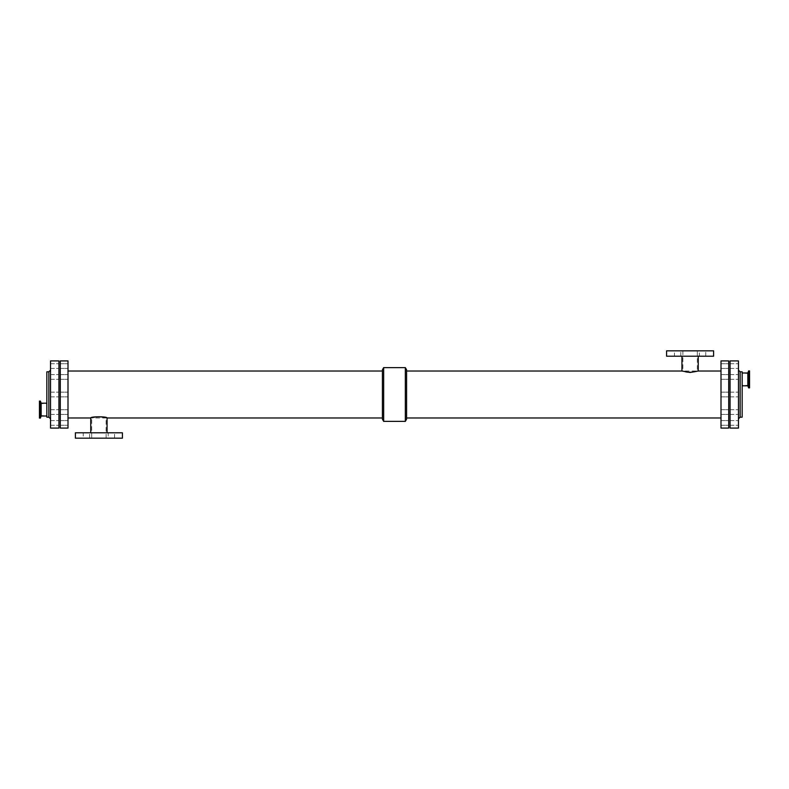<?xml version="1.0" encoding="UTF-8"?>
<svg xmlns="http://www.w3.org/2000/svg" width="789" height="789" viewBox="0 0 789 789"><rect width="100%" height="100%" fill="white"/><g stroke="black" fill="none" stroke-linecap="round" stroke-linejoin="round"><path stroke-width="0.59" stroke-dasharray="3.94 2.96" d="M728.72 376.925L728.72 379.282L728.72 376.925M720.998 376.925L720.998 379.282L720.998 376.925M728.72 412.075L728.72 409.718L728.72 412.075M720.998 412.075L720.998 409.718L720.998 412.075M728.72 366.066L728.72 368.424L728.72 366.066M720.998 366.066L720.998 368.424L720.998 366.066M728.72 422.934L728.72 420.576L728.72 422.934M720.998 422.934L720.998 420.576L720.998 422.934M728.72 394.5L728.72 396.847L728.72 394.5M720.998 394.5L720.998 392.153L720.998 394.5M60.28 360.908L60.28 428.092M60.28 422.934L60.28 420.576L60.28 422.934M60.28 394.5L60.28 392.153L60.28 394.5M60.28 412.075L60.28 409.718L60.28 412.075M60.28 366.066L60.28 368.424L60.28 366.066M60.28 376.925L60.28 379.282L60.28 376.925M68.002 360.908L68.002 428.092M68.002 422.934L68.002 420.576L68.002 422.934M68.002 394.5L68.002 396.847L68.002 394.5M68.002 412.075L68.002 409.718L68.002 412.075M68.002 366.066L68.002 368.424L68.002 366.066M68.002 376.925L68.002 379.282L68.002 376.925M68.002 417.983L68.002 371.017L68.002 417.983M406.591 417.983L406.591 371.017L406.591 417.983M720.998 417.983L720.998 371.017L720.998 417.983M690.099 372.487L684.319 371.737C688.994 373.621 698.64 371.303 698.255 371.017M720.998 360.908L720.998 428.092M728.72 360.908L728.72 428.092M382.409 417.983L382.409 371.017L382.409 417.983M107.067 417.983L98.901 416.513L90.745 417.983M383.661 367.625L383.661 421.375M405.339 367.625L405.339 421.375M406.591 369.794L406.591 419.206M382.409 369.794L382.409 419.206M98.901 416.839L106.13 417.983L91.682 417.983L98.901 416.839L104.01 417.42C97.668 416.77 93.556 416.957 91.682 417.983L91.682 438.171L106.13 438.171L91.682 438.171M122.413 432.796L75.389 432.796M122.413 438.171L75.389 438.171M83.24 438.171L89.63 438.171L83.24 438.171L89.63 438.171L83.24 438.171L83.24 432.796L89.63 432.796L83.24 432.796L89.63 432.796L83.24 432.796L83.24 438.171M108.182 438.171L114.563 438.171L108.182 438.171L114.563 438.171L108.182 438.171L108.182 432.796L114.563 432.796L108.182 432.796L114.563 432.796L108.182 432.796L108.182 438.171M90.745 432.796L107.067 432.796L90.745 432.796M690.099 372.161L697.318 371.017C695.444 372.043 691.332 372.23 684.99 371.58L690.099 372.161L682.87 371.017L697.318 371.017L697.318 350.829L682.87 350.829L697.318 350.829M666.587 356.204L713.611 356.204M666.587 350.829L713.611 350.829M674.437 350.829L680.818 350.829L674.437 350.829L680.818 350.829L674.437 350.829L674.437 356.204L680.818 356.204L674.437 356.204L680.818 356.204L674.437 356.204L674.437 350.829M699.37 350.829L705.76 350.829L699.37 350.829L705.76 350.829L699.37 350.829L699.37 356.204L705.76 356.204L699.37 356.204L705.76 356.204L699.37 356.204L699.37 350.829M698.255 356.204L681.933 356.204L698.255 356.204M730.072 360.908L730.072 428.092M730.072 376.925L730.072 379.282L730.072 376.925M730.072 412.075L730.072 409.718L730.072 412.075M730.072 366.066L730.072 368.424L730.072 366.066M730.072 422.934L730.072 420.576L730.072 422.934M730.072 394.5L730.072 392.153L730.072 394.5M738.465 360.908L738.465 428.092M738.465 376.925L738.465 379.282L738.465 376.925M738.465 412.075L738.465 409.718L738.465 412.075M738.465 366.066L738.465 368.424L738.465 366.066M738.465 422.934L738.465 420.576L738.465 422.934M738.465 394.5L738.465 418.851L738.465 394.5M742.163 371.826L742.163 417.174M742.163 385.397L742.163 373.404L742.163 385.397L749.55 385.397L749.55 373.404L749.55 385.397M742.163 385.801L742.163 373L742.163 385.801M747.834 373L747.834 385.801M748.593 370.919L748.593 387.882M749.55 370.919L749.55 387.882M58.928 422.934L58.928 420.576L58.928 422.934M50.535 422.934L50.535 420.576L50.535 422.934M58.928 394.5L58.928 396.847L58.928 394.5M50.535 394.5L50.535 418.851L50.535 394.5M58.928 412.075L58.928 409.718L58.928 412.075M50.535 412.075L50.535 409.718L50.535 412.075M58.928 366.066L58.928 368.424L58.928 366.066M50.535 366.066L50.535 368.424L50.535 366.066M58.928 376.925L58.928 379.282L58.928 376.925M50.535 376.925L50.535 379.282L50.535 376.925M46.837 403.603L46.837 415.596L46.837 403.603L39.45 403.603L39.45 415.596L39.45 403.603M39.45 418.081L39.45 401.118M40.407 418.081L40.407 401.118M41.166 416L41.166 403.199M46.837 403.199L46.837 416L46.837 403.199M46.837 371.826L46.837 417.174M58.928 360.908L58.928 428.092M50.535 360.908L50.535 428.092M740.141 371.826L740.141 417.174M48.859 371.826L48.859 417.174M720.998 379.282L728.72 379.282L720.998 379.282M720.998 374.578L728.72 374.578L720.998 374.578M720.998 414.422L728.72 414.422L720.998 414.422M720.998 409.718L728.72 409.718L720.998 409.718M720.998 368.424L728.72 368.424L720.998 368.424M720.998 363.719L728.72 363.719L720.998 363.719M720.998 425.281L728.72 425.281L720.998 425.281M720.998 420.576L728.72 420.576L720.998 420.576M720.998 396.847L728.72 396.847L720.998 396.847M720.998 392.153L728.72 392.153L720.998 392.153M106.13 438.171L106.13 417.983M682.87 350.829L682.87 371.017M114.563 438.171L114.563 432.796L114.563 438.171M89.63 438.171L89.63 432.796L89.63 438.171M705.76 356.204L705.76 350.829L705.76 356.204M680.818 356.204L680.818 350.829L680.818 356.204M60.28 379.282L68.002 379.282L60.28 379.282M60.28 374.578L68.002 374.578L60.28 374.578M60.28 396.847L68.002 396.847L60.28 396.847M60.28 392.153L68.002 392.153L60.28 392.153M60.28 414.422L68.002 414.422L60.28 414.422M60.28 409.718L68.002 409.718L60.28 409.718M60.28 425.281L68.002 425.281L60.28 425.281M60.28 420.576L68.002 420.576L60.28 420.576M60.28 368.424L68.002 368.424L60.28 368.424M60.28 363.719L68.002 363.719L60.28 363.719M749.55 373.404L742.163 373.404M730.072 396.847L738.465 396.847L730.072 396.847M730.072 392.153L738.465 392.153L730.072 392.153M730.072 425.281L738.465 425.281L730.072 425.281M730.072 420.576L738.465 420.576L730.072 420.576M730.072 379.282L738.465 379.282L730.072 379.282M730.072 374.578L738.465 374.578L730.072 374.578M730.072 368.424L738.465 368.424L730.072 368.424M730.072 363.719L738.465 363.719L730.072 363.719M730.072 414.422L738.465 414.422L730.072 414.422M730.072 409.718L738.465 409.718L730.072 409.718M50.535 425.281L58.928 425.281L50.535 425.281M50.535 420.576L58.928 420.576L50.535 420.576M50.535 396.847L58.928 396.847L50.535 396.847M50.535 392.153L58.928 392.153L50.535 392.153M50.535 414.422L58.928 414.422L50.535 414.422M50.535 409.718L58.928 409.718L50.535 409.718M50.535 368.424L58.928 368.424L50.535 368.424M50.535 363.719L58.928 363.719L50.535 363.719M50.535 379.282L58.928 379.282L50.535 379.282M50.535 374.578L58.928 374.578L50.535 374.578M39.45 415.596L46.837 415.596"/><path stroke-width="1.18" d="M60.28 428.092L60.28 360.908L68.002 360.908L68.002 428.092L60.28 428.092M406.591 417.983L720.998 417.983M720.998 371.017L698.255 371.017L690.099 372.487L681.933 371.017L406.591 371.017M720.998 428.092L720.998 360.908L728.72 360.908L728.72 428.092L720.998 428.092M68.002 417.983L90.745 417.983C90.242 416.395 107.57 416.395 107.067 417.983L382.409 417.983M405.339 421.375L383.661 421.375L383.661 367.625L405.339 367.625L405.339 421.375L406.591 419.206L406.591 369.794L405.339 367.625M383.661 421.375L382.409 419.206L382.409 369.794L383.661 367.625M75.389 432.796L122.413 432.796L122.413 438.171L75.389 438.171L75.389 432.796M90.745 417.983L90.745 432.796M713.611 356.204L666.587 356.204L666.587 350.829L713.611 350.829L713.611 356.204M698.255 371.017L698.255 356.204M730.072 428.092L730.072 360.908L738.465 360.908L738.465 428.092L730.072 428.092M740.141 371.826L740.141 417.174L742.163 417.174L742.163 371.826L740.141 371.826L738.465 370.149M742.163 385.801L747.834 385.801L747.834 373L742.163 373M747.834 385.801L748.593 387.882L748.593 370.919L747.834 373M748.593 387.882L749.55 387.882L749.55 370.919L748.593 370.919M39.45 401.118L39.45 418.081L40.407 418.081L40.407 401.118L39.45 401.118M46.837 403.199L41.166 403.199L41.166 416L40.407 418.081M41.166 403.199L40.407 401.118M48.859 371.826L48.859 417.174L46.837 417.174L46.837 371.826L48.859 371.826L50.535 370.149M58.928 428.092L58.928 360.908L50.535 360.908L50.535 428.092L58.928 428.092M382.409 371.017L68.002 371.017M107.067 432.796L107.067 417.983M681.933 356.204L681.933 371.017M740.141 417.174L738.465 418.851M41.166 416L46.837 416M48.859 417.174L50.535 418.851"/></g></svg>
